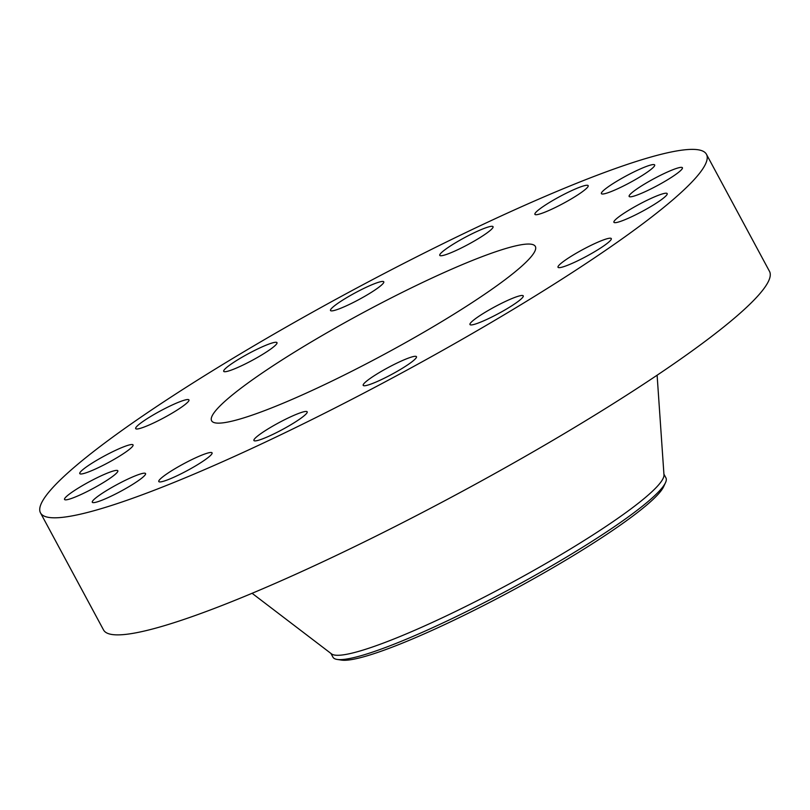 <?xml version="1.0" encoding="UTF-8"?>
<svg xmlns="http://www.w3.org/2000/svg" width="810" height="810" viewBox="0 0 810 810"><rect width="100%" height="100%" fill="white"/><g stroke="black" fill="none" stroke-linecap="round" stroke-linejoin="round"><path stroke-width="1.21" d="M612.512 191.018A30.253 3.847 -28.3 0 0 641.054 176.226A30.253 3.847 -28.3 0 0 654.672 164.946A30.253 3.847 -28.3 0 0 643.555 167.559A30.253 3.847 -28.3 0 0 615.013 182.351A30.253 3.847 -28.3 0 0 601.395 193.631A30.253 3.847 -28.3 0 0 612.512 191.018M101.888 445.156A378.189 48.053 -28.3 0 0 40.5 512.892A378.189 48.053 -28.3 0 0 282.538 433.937A378.189 48.053 -28.3 0 0 645.074 222.041A378.189 48.053 -28.3 0 0 706.462 154.305A378.189 48.053 -28.3 0 0 464.424 233.25A378.189 48.053 -28.3 0 0 101.888 445.156M40.5 512.892L103.538 629.957A378.189 48.053 -28.3 0 0 345.576 551.003A378.189 48.053 -28.3 0 0 708.112 339.106A378.189 48.053 -28.3 0 0 769.5 271.37L706.462 154.305M252.092 593.295L331.543 653.903A189.094 24.027 -28.3 0 0 456.263 611.115A189.094 24.027 -28.3 0 0 632.904 507.414A189.094 24.027 -28.3 0 0 663.977 474.903L657.112 375.212M330.946 653.437L332.95 657.173A189.094 24.027 -28.3 0 0 337.183 659.441A189.094 24.027 -28.3 0 0 491.184 599.066A189.094 24.027 -28.3 0 0 635.232 511.748A189.094 24.027 -28.3 0 0 665.496 482.669A189.094 24.027 -28.3 0 0 665.931 477.88L663.927 474.154M337.183 659.441L341.567 660.099A185.49 23.571 -28.3 0 0 492.642 600.878A185.49 23.571 -28.3 0 0 663.633 486.688L665.496 482.669M241.461 387.828A183.84 23.358 -28.3 0 0 211.612 420.755A183.84 23.358 -28.3 0 0 329.275 382.371A183.84 23.358 -28.3 0 0 505.511 279.369A183.84 23.358 -28.3 0 0 535.349 246.442A183.84 23.358 -28.3 0 0 417.697 284.816A183.84 23.358 -28.3 0 0 241.461 387.828M555.518 207.411A30.253 3.847 -28.3 0 0 588.181 185.642A30.253 3.847 -28.3 0 0 567.567 192.567A30.253 3.847 -28.3 0 0 534.904 214.326A30.253 3.847 -28.3 0 0 555.518 207.411M470.802 243.01A30.253 3.847 -28.3 0 0 493.047 226.689A30.253 3.847 -28.3 0 0 462.024 239.041A30.253 3.847 -28.3 0 0 439.769 255.373A30.253 3.847 -28.3 0 0 470.802 243.01M371.274 292.4A30.253 3.847 -28.3 0 0 383.778 281.819A30.253 3.847 -28.3 0 0 343.005 299.923A30.253 3.847 -28.3 0 0 330.5 310.503A30.253 3.847 -28.3 0 0 371.274 292.4M272.079 348.067A30.253 3.847 -28.3 0 0 276.99 342.65A30.253 3.847 -28.3 0 0 257.631 348.968A30.253 3.847 -28.3 0 0 228.623 365.917A30.253 3.847 -28.3 0 0 223.712 371.334A30.253 3.847 -28.3 0 0 243.071 365.026A30.253 3.847 -28.3 0 0 272.079 348.067M188.325 401.527A30.253 3.847 -28.3 0 0 188.953 399.917A30.253 3.847 -28.3 0 0 164.43 408.807A30.253 3.847 -28.3 0 0 136.303 427.002A30.253 3.847 -28.3 0 0 135.675 428.611A30.253 3.847 -28.3 0 0 160.188 419.732A30.253 3.847 -28.3 0 0 188.325 401.527M132.759 444.649A30.253 3.847 -28.3 0 0 103.305 456.567A30.253 3.847 -28.3 0 0 79.785 473.597A30.253 3.847 -28.3 0 0 80.079 473.86A30.253 3.847 -28.3 0 0 109.532 461.943A30.253 3.847 -28.3 0 0 133.053 444.913A30.253 3.847 -28.3 0 0 132.759 444.649M113.835 470.863A30.253 3.847 -28.3 0 0 82.964 485.301A30.253 3.847 -28.3 0 0 64.547 499.456A30.253 3.847 -28.3 0 0 68.536 499.365A30.253 3.847 -28.3 0 0 99.407 484.927A30.253 3.847 -28.3 0 0 117.825 470.772A30.253 3.847 -28.3 0 0 113.835 470.863M134.45 476.179A30.253 3.847 -28.3 0 0 105.907 490.971A30.253 3.847 -28.3 0 0 92.289 502.251A30.253 3.847 -28.3 0 0 103.407 499.638A30.253 3.847 -28.3 0 0 131.949 484.846A30.253 3.847 -28.3 0 0 145.567 473.567A30.253 3.847 -28.3 0 0 134.45 476.179M191.454 459.786A30.253 3.847 -28.3 0 0 158.79 481.545A30.253 3.847 -28.3 0 0 179.405 474.63A30.253 3.847 -28.3 0 0 212.068 452.861A30.253 3.847 -28.3 0 0 191.454 459.786M276.169 424.187A30.253 3.847 -28.3 0 0 253.915 440.508A30.253 3.847 -28.3 0 0 284.948 428.146A30.253 3.847 -28.3 0 0 307.192 411.824A30.253 3.847 -28.3 0 0 276.169 424.187M375.698 374.787A30.253 3.847 -28.3 0 0 363.194 385.378A30.253 3.847 -28.3 0 0 403.967 367.274A30.253 3.847 -28.3 0 0 416.472 356.683A30.253 3.847 -28.3 0 0 375.698 374.787M474.883 319.12A30.253 3.847 -28.3 0 0 469.972 324.547A30.253 3.847 -28.3 0 0 489.341 318.229A30.253 3.847 -28.3 0 0 518.339 301.279A30.253 3.847 -28.3 0 0 523.25 295.852A30.253 3.847 -28.3 0 0 503.891 302.171A30.253 3.847 -28.3 0 0 474.883 319.12M558.647 265.66A30.253 3.847 -28.3 0 0 558.019 267.27A30.253 3.847 -28.3 0 0 582.532 258.39A30.253 3.847 -28.3 0 0 610.669 240.195A30.253 3.847 -28.3 0 0 611.297 238.585A30.253 3.847 -28.3 0 0 586.784 247.465A30.253 3.847 -28.3 0 0 558.647 265.66M614.213 222.548A30.253 3.847 -28.3 0 0 643.656 210.63A30.253 3.847 -28.3 0 0 667.187 193.6A30.253 3.847 -28.3 0 0 666.883 193.337A30.253 3.847 -28.3 0 0 637.44 205.254A30.253 3.847 -28.3 0 0 613.909 222.284A30.253 3.847 -28.3 0 0 614.213 222.548M633.126 196.334A30.253 3.847 -28.3 0 0 664.008 181.885A30.253 3.847 -28.3 0 0 682.415 167.741A30.253 3.847 -28.3 0 0 678.436 167.832A30.253 3.847 -28.3 0 0 647.554 182.27A30.253 3.847 -28.3 0 0 629.137 196.425A30.253 3.847 -28.3 0 0 633.126 196.334"/></g></svg>
